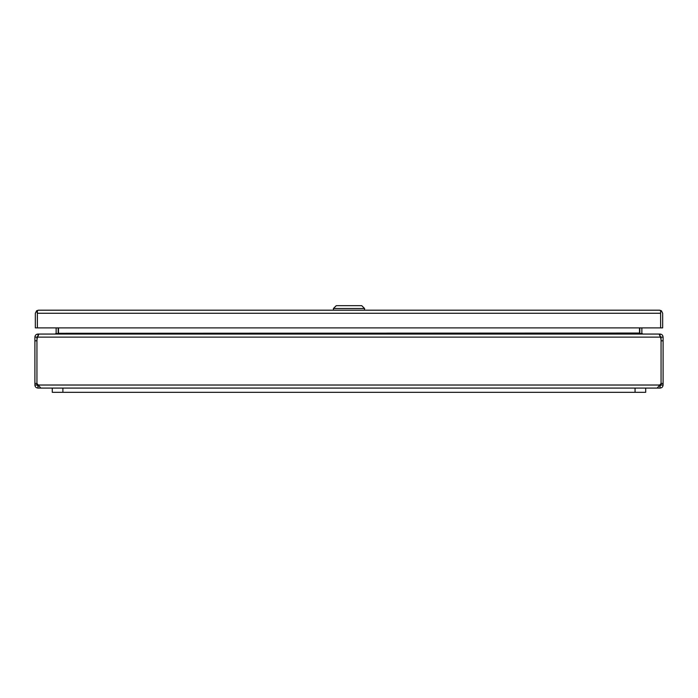 <?xml version="1.0" encoding="UTF-8"?>
<svg xmlns="http://www.w3.org/2000/svg" width="698" height="698" viewBox="0 0 698 698"><rect width="100%" height="100%" fill="white"/><g stroke="black" fill="none" stroke-linecap="round" stroke-linejoin="round"><path stroke-width="1.05" d="M635.075 388.079L635.075 392.328L645.694 392.328L645.694 388.079M660.622 313.175L660.622 310.767L659.619 310.2L661.381 310.767L662.664 313.262L662.664 327.894L660.622 327.894L660.622 311.823L661.381 310.767M659.601 310.2L38.39 310.2L37.378 310.767L37.378 327.894L37.378 313.175M37.378 313.262L36.619 310.767L35.336 313.262L35.336 327.894L660.622 327.894L660.622 313.262L37.378 313.262M38.381 310.2L36.619 310.767M36.942 337.125L34.9 337.125L34.9 385.026L36.942 385.026L36.942 337.125L37.954 336.104M34.9 383.481L36.942 383.481L36.942 340.799A10.828 10.828 0 0 1 37.579 337.125L38.922 334.063L659.078 334.063L660.421 337.125A10.828 10.828 0 0 1 661.058 340.799L661.058 383.481L657.176 388.079L40.824 388.079L36.942 383.481M34.9 385.026C35.083 386.884 36.095 387.905 37.954 388.079L37.954 386.046L36.942 385.026M37.954 335.511L37.954 334.063C36.13 334.22 35.109 335.241 34.9 337.125M38.914 386.046L37.954 386.046M39.629 334.063L37.954 334.063M58.17 327.894L58.17 333.051A3.054 3.054 0 0 1 58.135 333.504L56.346 334.063M37.954 388.079L50.753 388.079M55.116 334.063L56.102 333.286L57.768 333.696M56.137 327.894L56.137 333.051A1.021 1.021 0 0 1 56.102 333.286M641.654 334.063L639.508 333.286L639.508 327.894M58.492 333.286L639.508 333.051M58.492 327.894L58.492 333.051M37.579 337.125L660.421 337.125L660.299 336.541M659.61 385.026L38.39 385.026L38.687 385.61M661.058 385.026L663.1 385.026L663.1 383.481L661.058 383.481L661.058 385.026L660.046 386.046L659.087 386.046L659.296 385.645M647.247 388.079L660.046 388.079C661.896 387.905 662.917 386.884 663.1 385.026M661.058 337.125L661.058 340.799L663.1 340.799L663.1 337.125L661.058 337.125L660.046 336.104M663.1 383.481L663.1 340.799M663.1 337.125C662.891 335.241 661.879 334.229 660.046 334.063L660.046 335.511M660.046 386.046L660.046 388.079M660.046 334.063L658.371 334.063M639.865 333.504A3.054 3.054 0 0 1 639.83 333.051L639.83 327.894M640.232 333.696L641.898 333.286L642.884 334.063M641.898 333.286A1.021 1.021 0 0 1 641.863 333.051L641.863 327.894M364.574 310.2L364.574 308.499L333.426 308.499L333.426 310.2M364.574 308.499L361.739 305.672L336.262 305.672L333.426 308.499M635.075 392.328L62.899 392.328L62.899 388.079L62.899 392.328L52.28 392.328L52.28 388.079M635.04 388.079L635.04 392.328M34.9 340.799L36.942 340.799"/></g></svg>
